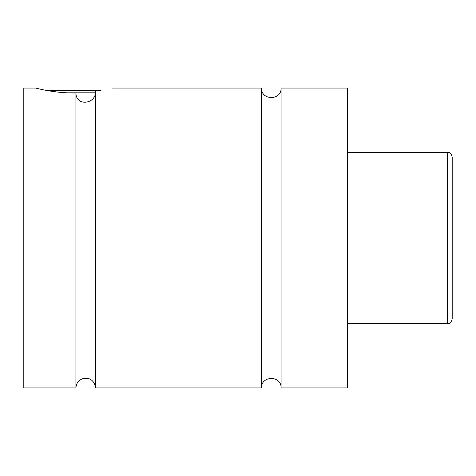 <?xml version="1.0" encoding="UTF-8"?>
<svg xmlns="http://www.w3.org/2000/svg" width="476" height="476" viewBox="0 0 476 476"><rect width="100%" height="100%" fill="white"/><g stroke="black" fill="none" stroke-linecap="round" stroke-linejoin="round"><path stroke-width="0.71" d="M261.562 88.06L261.562 387.94C260.955 375.35 281.679 375.35 281.078 387.94L281.078 88.06C281.685 100.644 260.961 100.65 261.562 88.06L111.86 88.06M75.922 387.94L75.922 92.963C76.005 107.052 96.485 103.905 95.438 91.368C117.013 87.191 117.013 87.191 95.438 91.368L95.438 387.94C94.902 381.074 89.881 378.658 87.965 378.456L83.562 378.414C78.796 379.812 76.249 382.984 75.922 387.94L23.8 387.94L23.8 88.06L35.7 88.06C35.111 87.917 54.936 93.445 75.922 92.963M95.337 92.82L67.146 92.82M46.541 90.44L101.019 90.44M452.2 238L452.2 318.92C451.236 322.43 449.647 324.019 447.44 323.68L447.44 152.32C449.647 151.981 451.236 153.57 452.2 157.08L452.2 238M281.078 387.94L347.48 387.94L347.48 88.06L281.078 88.06M447.44 152.32L347.48 152.32M447.44 323.68L347.48 323.68M261.562 387.94L95.438 387.94"/></g></svg>
